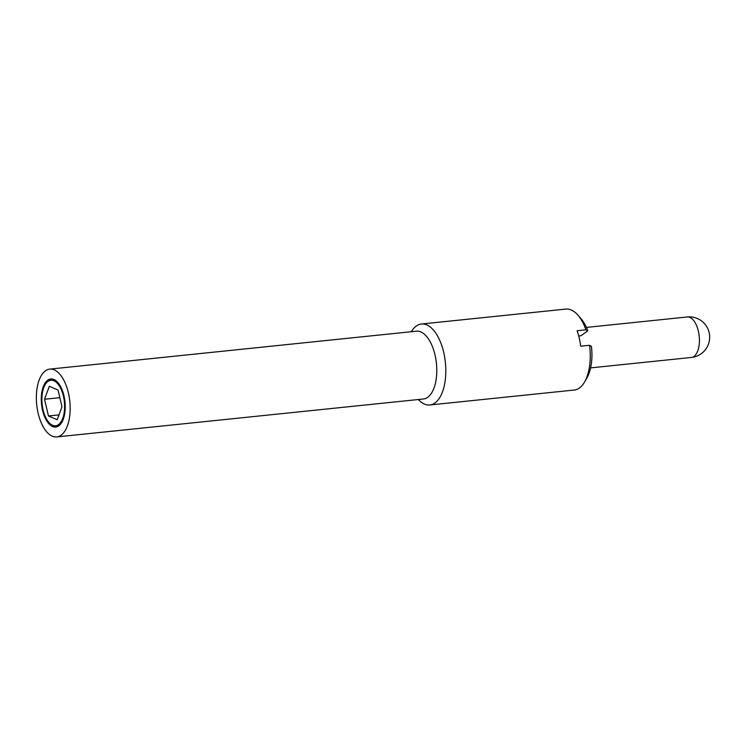 <?xml version="1.0" encoding="UTF-8"?>
<svg xmlns="http://www.w3.org/2000/svg" width="746" height="746" viewBox="0 0 746 746"><rect width="100%" height="100%" fill="white"/><g stroke="black" fill="none" stroke-linecap="round" stroke-linejoin="round"><path stroke-width="1.12" d="M591.923 356.299A35.193 17.167 84.1 0 0 591.923 356.168A35.193 17.167 84.1 0 0 591.475 346.526L589.554 345.286L580.724 346.2A40.694 19.853 -95.9 0 0 577.096 330.739L585.936 329.825L587.801 330.814L580.938 335.756L578.719 335.989M418.338 399.52A40.694 19.853 -95.9 0 0 429.817 404.985L574.261 390.037A40.694 19.853 -95.9 0 0 579.129 388.19A40.694 19.853 -95.9 0 0 584.584 381.98A40.694 19.853 -95.9 0 0 589.554 345.286M584.584 381.98L586.888 377.98A36.181 17.652 -95.9 0 0 591.923 356.42A36.181 17.652 -95.9 0 0 591.429 346.265M587.801 330.814A36.181 17.652 -95.9 0 0 580.714 318.29L577.637 314.84A40.694 19.853 -95.9 0 0 565.878 309.077L421.443 324.016A40.694 19.853 -95.9 0 0 416.566 325.862A40.694 19.853 -95.9 0 0 411.326 331.709M585.936 329.825A40.694 19.853 -95.9 0 0 577.637 314.84M429.817 404.985A40.694 19.853 -95.9 0 0 434.694 403.138A40.694 19.853 -95.9 0 0 444.681 357.297A40.694 19.853 -95.9 0 0 421.443 324.016M56.761 436.923L423.392 398.998A34.083 16.626 -95.9 0 0 427.477 397.45A34.083 16.626 -95.9 0 0 435.841 359.059A34.083 16.626 -95.9 0 0 416.38 331.187L49.749 369.121A34.083 16.626 -95.9 0 0 45.665 370.659A34.083 16.626 -95.9 0 0 37.3 409.06A34.083 16.626 -95.9 0 0 56.761 436.923A34.083 16.626 -95.9 0 0 60.846 435.384A34.083 16.626 -95.9 0 0 69.21 396.984A34.083 16.626 -95.9 0 0 49.749 369.121M58.356 424.754A22.893 11.171 -95.9 0 0 63.969 398.97A22.893 11.171 -95.9 0 0 50.896 380.255A22.893 11.171 -95.9 0 0 48.154 381.29A22.893 11.171 -95.9 0 0 42.541 407.074A22.893 11.171 -95.9 0 0 55.614 425.798A22.893 11.171 -95.9 0 0 58.356 424.754M55.241 380.208A22.893 11.171 -95.9 0 0 53.106 380.022L50.896 380.255M47.875 380.078A24.161 11.787 84.1 0 1 50.765 378.987A24.161 11.787 84.1 0 1 64.566 398.746A24.161 11.787 84.1 0 1 58.636 425.966A24.161 11.787 84.1 0 1 55.745 427.057A24.161 11.787 84.1 0 1 41.944 407.297A24.161 11.787 84.1 0 1 47.875 380.078M51.884 378.977A24.161 11.787 -95.9 0 0 50.085 379.854A24.161 11.787 -95.9 0 0 48.854 380.87M53.479 425.602A24.161 11.787 -95.9 0 0 56.836 426.833M61.983 406.794L57.181 419.756L48.453 415.979L44.527 399.25L49.329 386.288L58.057 390.065L61.983 406.794M59.839 397.665L44.527 399.25M58.981 414.888L48.453 415.979M55.614 425.798L57.824 425.565A22.893 11.171 -95.9 0 0 59.867 424.94M687.243 316.975A20.347 9.931 84.1 0 1 698.862 333.611A20.347 9.931 84.1 0 1 693.864 356.532A20.347 9.931 84.1 0 1 691.43 357.455A20.347 20.347 0 0 0 708.448 330.245A20.347 20.347 0 0 0 687.243 316.975L586.412 327.41M590.599 367.89L691.43 357.455"/></g></svg>
